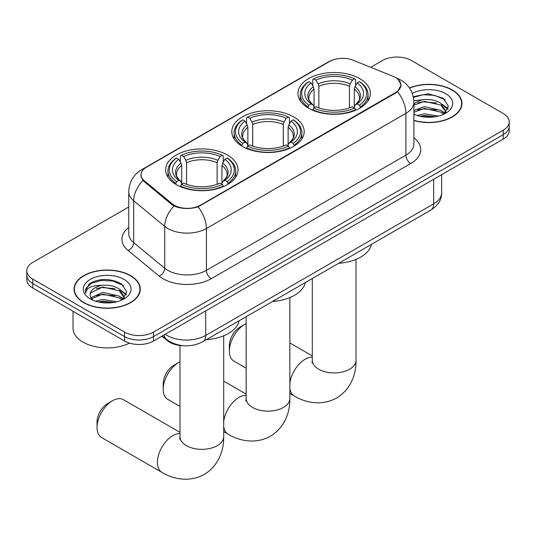 <?xml version="1.0" encoding="UTF-8"?>
<svg xmlns="http://www.w3.org/2000/svg" width="536" height="536" viewBox="0 0 536 536"><rect width="100%" height="100%" fill="white"/><g stroke="black" fill="none" stroke-linecap="round" stroke-linejoin="round"><path stroke-width="0.8" d="M293.594 116.835A36.2 20.897 0 0 0 254.144 112.305A36.2 20.897 0 0 0 231.8 131.615A36.2 20.897 0 0 0 242.406 146.395A36.2 20.897 0 0 0 281.856 150.924A36.2 20.897 0 0 0 304.2 131.615A36.2 20.897 0 0 0 293.594 116.835M227.431 155.038A36.2 20.897 0 0 0 187.982 150.509A36.2 20.897 0 0 0 165.637 169.818A36.2 20.897 0 0 0 176.237 184.592A36.2 20.897 0 0 0 215.686 189.121A36.2 20.897 0 0 0 238.038 169.818A36.2 20.897 0 0 0 227.431 155.038M359.763 78.638A36.2 20.897 0 0 0 320.314 74.109A36.2 20.897 0 0 0 297.962 93.418A36.2 20.897 0 0 0 308.569 108.192A36.2 20.897 0 0 0 348.018 112.728A36.2 20.897 0 0 0 370.363 93.418A36.2 20.897 0 0 0 359.763 78.638M395.501 77.526A18.438 10.646 0 0 0 393.035 76.326L353.271 60.253A18.438 10.646 0 0 0 329.653 61.446L146.462 167.212A18.438 10.646 0 0 0 141.062 174.736A18.438 10.646 0 0 0 144.392 180.846L172.244 203.807A18.438 10.646 0 0 0 200.384 205.228L395.501 92.581A18.438 10.646 0 0 0 400.901 85.05A18.438 10.646 0 0 0 395.501 77.526M183.553 345.727A20.489 11.832 180 0 1 167.433 340.688L161.946 336.166M413.886 120.526A33.125 19.122 0 0 0 461.952 103.455A33.125 19.122 0 0 0 452.25 89.934A33.125 19.122 0 0 0 409.45 87.944M130.596 275.631A33.125 19.122 0 0 0 94.497 271.484A33.125 19.122 0 0 0 74.048 289.159A33.125 19.122 0 0 0 83.75 302.679A33.125 19.122 0 0 0 119.85 306.827A33.125 19.122 0 0 0 140.305 289.159A33.125 19.122 0 0 0 130.596 275.631M74.39 290.88A33.125 19.122 0 0 0 74.276 291.39M398.261 79.562L401.142 84.943L397.531 91.689L395.742 92.989L198.072 206.849C190.762 209.053 183.453 209.053 176.143 206.849L172.002 204.752L142.911 180.538L140.821 175.218L141.765 171.828M128.754 206.99L32.803 262.385A20.489 11.832 0 0 0 26.8 270.754L26.8 279.678A20.489 11.832 0 0 0 32.803 288.04L124.56 341.017L124.56 336.554A20.489 11.832 0 0 0 153.537 336.554L503.197 134.683A20.489 11.832 0 0 0 509.2 126.322A20.489 11.832 0 0 1 503.197 134.683L153.537 336.554A20.489 11.832 0 0 1 124.56 336.554L32.803 283.578L124.56 336.554L124.56 332.099A20.489 11.832 0 0 0 153.537 332.099L503.197 130.221A20.489 11.832 0 0 0 509.2 121.86A20.489 11.832 0 0 0 503.197 113.491L411.44 60.514A20.489 11.832 0 0 0 382.463 60.514L370.704 67.302M26.8 275.216A20.489 11.832 0 0 0 32.803 283.578A20.489 11.832 0 0 1 26.8 275.216M26.8 270.754A20.489 11.832 0 0 0 32.803 279.115L124.56 332.099M140.077 291.39A33.125 19.122 0 0 0 139.963 290.88M461.724 105.686A33.125 19.122 0 0 0 461.61 105.177M124.56 341.017A20.489 11.832 0 0 0 153.537 341.017L503.197 139.146A20.489 11.832 0 0 0 509.2 130.777L509.2 121.86M413.886 120.305A32.783 18.928 0 0 0 461.61 103.455A32.783 18.928 0 0 0 452.009 90.068A32.783 18.928 0 0 0 409.578 88.132M417.169 115.501L424.405 113.733L438.441 116.091M419.996 116.279L424.405 115.508L435.493 116.707M413.886 110.483L424.405 106.651L440.9 110.383L444.411 113.733M413.886 112.252L424.405 108.419L440.9 112.151L443.493 114.349M413.839 100.674L423.453 99.676A17.078 9.856 0 0 0 413.886 104.259M423.453 99.676C430.006 98.986 435.822 100.199 440.9 103.301L445.898 111.166L445.778 112.466M413.886 105.17L424.405 101.338L440.9 105.069L445.845 112.051M413.886 113.873L414.616 114.557M413.886 114.228A23.906 13.802 0 0 0 445.724 113.217A23.906 13.802 0 0 0 445.724 93.693A23.906 13.802 0 0 0 412.318 93.472M443.781 114.222L448.377 106.141L443.131 98.189L428.358 93.773L413.263 96.641M413.423 97.405L423.192 94.738L434.462 95.328L445.242 99.877M417.906 102.798L423.192 101.82L436.706 102.966M444.036 106.135L447.835 109.317M417.906 109.88L423.192 108.902L436.706 110.048M444.036 113.217L444.592 113.585M420.452 116.386L423.192 115.984L435.239 116.748M442.012 104.118L448.049 108.687M442.012 111.2L445.155 113.089M83.991 302.538A32.783 18.928 0 0 0 119.722 306.646A32.783 18.928 0 0 0 139.963 289.159A32.783 18.928 0 0 0 130.355 275.772A32.783 18.928 0 0 0 94.631 271.672A32.783 18.928 0 0 0 74.39 289.159A32.783 18.928 0 0 0 83.991 302.538M73.023 311.262L73.023 328.193A34.15 19.718 0 0 0 83.026 342.135A34.15 19.718 0 0 0 129.491 343.12M95.515 301.205L102.758 299.436L116.794 301.795M98.349 301.982L102.758 301.205L113.846 302.411M90.912 297.741L102.758 292.355L119.253 296.086L122.764 299.436M91.502 298.706L102.758 294.123L119.253 297.855L121.846 300.053M122.134 299.925L126.731 291.839L121.484 283.892C110.249 278.09 99.535 278.023 89.344 283.691L85.405 290.901L85.78 293.219C86.001 288.026 91.341 285.407 101.806 285.373A17.078 9.856 0 0 0 90.102 294.733A17.078 9.856 0 0 0 90.932 297.768L92.969 300.254M101.806 285.373C108.359 284.69 114.168 285.896 119.253 289.005L124.251 296.87L124.131 298.17M90.102 294.927L90.684 292.83L102.758 287.041L119.253 290.773L124.198 297.755M124.077 279.397A23.906 13.802 0 0 0 90.276 279.397A23.906 13.802 0 0 0 90.276 298.914A23.906 13.802 0 0 0 124.077 298.914A23.906 13.802 0 0 0 124.077 279.397M85.405 291.061L86.149 288.147L91.783 283.102L101.539 280.442L112.808 281.031L123.595 285.581M96.259 288.502L101.539 287.524L115.059 288.663M122.389 291.839L126.188 295.014M96.259 295.584L101.539 294.606L115.059 295.745M122.389 298.921L122.945 299.282M98.805 302.083L101.539 301.688L113.592 302.451M120.366 289.815L126.402 294.385M120.366 296.897L123.508 298.793M229.361 351.113L229.361 345.539A15.028 8.677 -60 0 1 239.987 327.134L244.818 324.347A21.855 12.616 120 0 0 229.361 351.113A21.855 12.616 120 0 0 233.89 361.123L246.145 368.198M307.919 107.81L308.89 105.224A32.508 18.767 0 0 1 308.89 81.613L311.121 82.899A29.366 16.958 0 0 0 311.121 103.93L313.332 105.183L314.042 107.823M314.042 106.744L314.042 89.09L313.332 86.705L311.121 82.899M312.749 85.7L312.749 79.375L313.721 78.826A32.508 18.767 0 0 1 354.611 78.826L352.373 80.112A29.366 16.958 0 0 0 315.952 80.112L318.163 83.918L318.873 86.303L318.873 107.89M349.459 107.89L349.459 86.303L350.169 83.918L352.373 80.112M338.678 263.29A37.567 21.688 0 0 0 371.455 244.362M312.749 109.686A33.875 19.557 0 0 0 355.582 109.686L354.611 108.011A32.508 18.767 0 0 1 313.721 108.011L312.749 110.262M355.582 110.262L355.582 109.686M308.89 81.613L307.919 82.169A33.875 19.557 0 0 0 300.287 94.53A33.875 19.557 0 0 0 307.919 106.899M354.611 78.826L355.582 79.375L355.582 85.7M313.721 108.011L315.952 106.718A29.366 16.958 0 0 0 352.373 106.718L354.611 108.011M311.121 103.93L308.89 105.224M315.952 80.112L313.721 78.826M313.332 86.705A26.271 15.169 0 0 0 313.332 105.183L313.453 105.264C309.721 101.659 308.2 99.207 308.897 97.914A25.272 14.593 0 0 1 314.042 89.09M360.413 106.899A33.875 19.557 0 0 0 368.044 94.53A33.875 19.557 0 0 0 360.413 82.169L359.442 81.613A32.508 18.767 0 0 1 359.442 105.224L360.413 107.81M359.442 105.224L357.204 103.93A29.366 16.958 0 0 0 357.204 82.899L359.442 81.613M357.204 82.899L355 86.705L354.283 89.09L354.283 106.744L355 105.183L357.204 103.93M354.283 89.09A25.272 14.593 0 0 1 359.435 97.914C360.125 99.214 358.604 101.666 354.872 105.264L355 105.183A26.271 15.169 0 0 0 355 86.705M354.283 107.823L354.283 106.744M246.145 323.65A21.855 12.616 120 0 0 244.818 324.347L239.987 327.134M163.199 389.317L163.199 383.736A15.028 8.677 -60 0 1 173.825 365.338L178.655 362.55A21.855 12.616 120 0 0 163.199 389.317A21.855 12.616 120 0 0 167.728 399.32L179.982 406.395M241.749 146.006L242.721 143.42A32.508 18.767 0 0 1 242.721 119.809L244.959 121.103A29.366 16.958 0 0 0 244.959 142.127L247.163 143.387L247.88 146.02M247.88 144.948L247.88 127.287L247.163 124.908L244.959 121.103M246.58 123.896L246.58 117.578L247.552 117.022A32.508 18.767 0 0 1 288.448 117.022L286.211 118.315A29.366 16.958 0 0 0 249.789 118.315L251.994 122.114L252.711 124.499L252.711 146.094M283.289 146.094L283.289 124.499L284.006 122.114L286.211 118.315M272.516 301.487A37.567 21.688 0 0 0 305.292 282.566M246.58 147.882A33.875 19.557 0 0 0 289.42 147.882L288.448 146.207A32.508 18.767 0 0 1 247.552 146.207L246.58 148.465M289.42 148.465L289.42 147.882M242.721 119.809L241.749 120.366A33.875 19.557 0 0 0 234.125 132.734A33.875 19.557 0 0 0 241.749 145.095M288.448 117.022L289.42 117.578L289.42 123.896M247.552 146.207L249.789 144.921A29.366 16.958 0 0 0 286.211 144.921L288.448 146.207M244.959 142.127L242.721 143.42M249.789 118.315L247.552 117.022M247.163 124.908A26.271 15.169 0 0 0 247.163 143.387L247.29 143.467C243.558 139.856 242.038 137.41 242.728 136.117A25.272 14.593 0 0 1 247.88 127.287M294.251 145.095A33.875 19.557 0 0 0 301.875 132.734A33.875 19.557 0 0 0 294.251 120.366L293.279 119.809A32.508 18.767 0 0 1 293.279 143.42L294.251 146.006M293.279 143.42L291.041 142.127A29.366 16.958 0 0 0 291.041 121.103L293.279 119.809M291.041 121.103L288.837 124.908L288.12 127.287L288.12 144.948L288.837 143.387L291.041 142.127M288.12 127.287A25.272 14.593 0 0 1 293.272 136.117C293.956 137.417 292.442 139.863 288.71 143.467L288.837 143.387A26.271 15.169 0 0 0 288.837 124.908M288.12 146.02L288.12 144.948M179.982 361.847A21.855 12.616 120 0 0 178.655 362.55L173.825 365.338M97.036 427.514L97.036 421.939A15.028 8.677 -60 0 1 107.662 403.534L112.486 400.747A21.855 12.616 120 0 0 97.036 427.514A21.855 12.616 120 0 0 101.559 437.523L161.932 472.377A21.855 12.616 -60 0 1 158.582 454.863A21.855 12.616 -60 0 1 172.86 435.601A21.855 12.616 -60 0 1 179.982 433.497M175.587 184.21L176.558 181.624A32.508 18.767 0 0 1 176.558 158.013L178.796 159.299A29.366 16.958 0 0 0 178.796 180.331L181 181.583L181.717 184.223M181.717 183.145L181.717 165.49L181 163.105L178.796 159.299M180.418 162.1L180.418 155.775L181.389 155.226A32.508 18.767 0 0 1 222.279 155.226L220.048 156.512A29.366 16.958 0 0 0 183.627 156.512L185.831 160.318L186.541 162.703L186.541 184.29M217.127 184.29L217.127 162.703L217.837 160.318L220.048 156.512M206.353 339.683A37.567 21.688 0 0 0 239.13 320.763M180.418 186.086A33.875 19.557 0 0 0 223.251 186.086L222.279 184.411A32.508 18.767 0 0 1 181.389 184.411L180.418 186.662M223.251 186.662L223.251 186.086M176.558 158.013L175.587 158.562A33.875 19.557 0 0 0 167.956 170.93A33.875 19.557 0 0 0 175.587 183.299M222.279 155.226L223.251 155.775L223.251 162.1M181.389 184.411L183.627 183.118A29.366 16.958 0 0 0 220.048 183.118L222.279 184.411M178.796 180.331L176.558 181.624M183.627 156.512L181.389 155.226M181 163.105A26.271 15.169 0 0 0 181 181.583L181.128 181.664C177.396 178.059 175.875 175.607 176.565 174.314A25.272 14.593 0 0 1 181.717 165.49M228.081 183.299A33.875 19.557 0 0 0 235.713 170.93A33.875 19.557 0 0 0 228.081 158.562L227.11 158.013A32.508 18.767 0 0 1 227.11 181.624L228.081 184.21M227.11 181.624L224.879 180.331A29.366 16.958 0 0 0 224.879 159.299L227.11 158.013M224.879 159.299L222.668 163.105L221.958 165.49L221.958 183.145L222.668 181.583L224.879 180.331M221.958 165.49A25.272 14.593 0 0 1 227.103 174.314C227.793 175.614 226.272 178.066 222.547 181.664L222.668 181.583A26.271 15.169 0 0 0 222.668 163.105M221.958 184.223L221.958 183.145M179.982 432.324L123.414 399.662A21.855 12.616 120 0 0 112.486 400.747L107.662 403.534M144.392 180.846L144.392 181.992M172.244 203.807L172.244 204.946M200.384 205.228L200.384 205.777M395.501 92.581L395.501 93.13M167.433 340.079L167.433 340.688M413.886 137.772A34.15 19.718 180 0 1 410.71 163.54L211.251 278.7A6.827 3.946 60 0 1 206.42 270.338L405.886 155.179A27.323 15.772 0 0 0 413.886 144.023L413.886 102.202A27.323 15.772 180 0 1 405.886 113.351A23.906 13.802 -120 0 0 397.531 91.689M211.251 278.7A34.15 19.718 180 0 1 162.957 278.7A34.15 19.718 180 0 1 159.132 276.067L128.104 250.486A34.15 19.718 180 0 1 128.754 227.344M167.788 270.338A27.323 15.772 0 0 0 206.42 270.338L206.42 228.51A27.323 15.772 180 0 1 167.788 228.51A27.323 15.772 180 0 1 164.726 226.406L133.699 200.819A27.323 15.772 180 0 1 128.754 191.774L128.754 233.595A27.323 15.772 0 0 0 133.699 242.647L164.726 268.228A27.323 15.772 0 0 0 167.788 270.338M413.886 102.202C413.423 92.373 409.102 85.01 400.935 80.105L397.484 78.424A23.906 11.196 112 0 0 396.466 78.122M198.072 206.849A23.906 13.802 60 0 1 206.42 228.51L405.886 113.351L405.886 155.179A6.827 3.946 60 0 0 410.71 163.54M144.285 168.726A23.906 13.802 -120 0 0 141.712 169.678C133.538 174.582 129.223 181.952 128.754 191.774M141.712 169.678L327.885 62.189A23.906 13.802 60 0 1 329.694 61.419M142.911 180.538A23.906 15.986 129.5 0 0 133.699 200.819L133.699 242.647A6.827 4.569 -50.5 0 1 128.104 250.486M174.039 206.018A23.906 15.986 129.5 0 0 164.726 226.406L164.726 268.228A6.827 4.569 -50.5 0 1 159.132 276.067M153.537 332.099L153.537 341.017M503.197 130.221L503.197 139.146M32.803 279.115L32.803 288.04M165.229 334.27A27.323 15.772 0 0 0 167.065 335.442A27.323 15.772 0 0 0 205.697 335.442L433.651 203.834A27.323 15.772 0 0 0 441.657 192.679C441.852 199.459 438.247 205.261 430.823 210.085L202.869 341.693A13.661 7.886 60 0 0 205.697 335.442L205.697 310.907M433.651 179.299L433.651 203.834A13.661 7.886 60 0 1 430.823 210.085M164.123 334.913A13.661 9.139 129.5 0 0 166.502 339.355L162.354 335.931M356.018 259.397L356.018 360.319A21.855 12.616 180 0 1 349.619 369.237A21.855 12.616 180 0 1 318.712 369.237A21.855 12.616 180 0 1 312.307 360.319L312.026 362.892M289.855 383.649A21.855 12.616 -60 0 1 305.185 359.2A21.855 12.616 -60 0 1 312.307 357.097M356.018 360.319C356.313 372.949 351.516 388.995 336.608 398.007C321.352 406.409 305.058 402.549 294.257 395.977A21.855 12.616 -60 0 1 289.855 388.144M349.459 86.303A25.272 14.593 0 0 0 318.873 86.303M350.169 83.918A26.271 15.169 0 0 0 318.163 83.918M289.855 297.594L289.855 398.516A21.855 12.616 180 0 1 283.457 407.44A21.855 12.616 180 0 1 252.543 407.44A21.855 12.616 180 0 1 246.145 398.516L245.857 401.096M223.693 421.852A21.855 12.616 -60 0 1 239.023 397.404A21.855 12.616 -60 0 1 246.145 395.3M289.855 398.516C290.15 411.152 285.346 427.199 270.439 436.204C255.19 444.612 238.895 440.746 228.095 434.173A21.855 12.616 -60 0 1 223.693 426.348M283.289 124.499A25.272 14.593 0 0 0 252.711 124.499M284.006 122.114A26.271 15.169 0 0 0 251.994 122.114M223.693 335.797L223.693 436.719A21.855 12.616 180 0 1 217.288 445.637A21.855 12.616 180 0 1 186.381 445.637A21.855 12.616 180 0 1 179.982 436.719L179.694 439.292M217.127 162.703A25.272 14.593 0 0 0 186.541 162.703M217.837 160.318A26.271 15.169 0 0 0 185.831 160.318M141.062 174.736L141.062 177.001M400.901 85.05L400.901 86.678M327.885 62.189L334.136 59.543M397.484 78.424L395.997 77.821M202.869 341.693C191.875 347.221 180.887 347.221 169.892 341.693L166.502 339.355M441.657 192.679L441.657 174.676M461.61 106.195L461.61 103.455M445.898 112.339L445.898 111.166M139.963 291.892L139.963 289.159M124.251 298.043L124.251 296.87M74.39 291.892L74.39 289.159M294.257 395.977L289.855 393.431M300.287 100.781L300.287 94.53M368.044 100.781L368.044 94.53M312.307 355.924L289.855 342.96M312.307 278.512L312.307 360.319M228.095 434.173L223.693 431.634M234.125 138.978L234.125 132.734M301.875 138.978L301.875 132.734M246.145 394.121L223.693 381.156M246.145 316.709L246.145 398.516M223.693 436.719C223.988 449.349 219.184 465.395 204.276 474.407C189.027 482.809 172.726 478.95 161.932 472.377M167.956 177.181L167.956 170.93M235.713 177.181L235.713 170.93M179.982 345.479L179.982 436.719"/></g></svg>
